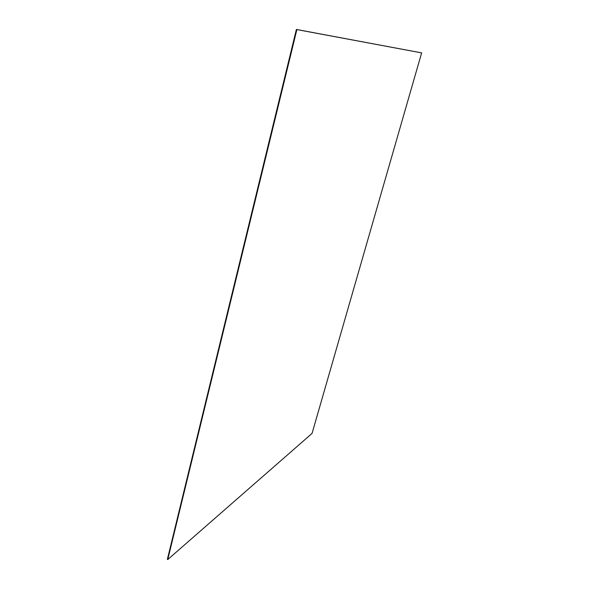 <?xml version="1.0" encoding="UTF-8"?>
<svg xmlns="http://www.w3.org/2000/svg" width="589" height="589" viewBox="0 0 589 589"><rect width="100%" height="100%" fill="white"/><g stroke="black" fill="none" stroke-linecap="round" stroke-linejoin="round"><path stroke-width="0.88" d="M167.659 559.506L296.76 29.56L296.385 29.45L167.364 559.344L296.385 29.45L421.555 52.863L296.385 29.45L421.555 52.863L296.76 29.56L167.659 559.506M167.703 559.528L296.76 29.56L421.591 52.877L296.76 29.56L421.591 52.877L296.819 29.575L167.703 559.528M312.06 433.408L167.747 559.55L296.819 29.575L421.636 52.885L296.819 29.575L421.636 52.885L312.06 433.408L421.636 52.885L296.878 29.59L167.747 559.55L312.06 433.408"/></g></svg>
